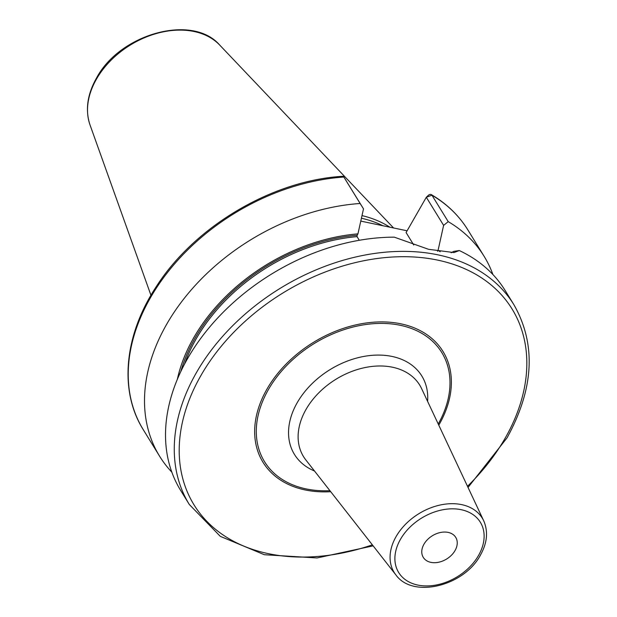<?xml version="1.0" encoding="UTF-8"?>
<svg xmlns="http://www.w3.org/2000/svg" width="617" height="617" viewBox="0 0 617 617"><rect width="100%" height="100%" fill="white"/><g stroke="black" fill="none" stroke-linecap="round" stroke-linejoin="round"><path stroke-width="0.93" d="M389.967 227.257A132.802 95.103 148.4 0 0 362.002 215.603M383.103 225.845A131.814 94.393 148.4 0 0 361.415 218.233M360.783 221.11L407.104 230.789M440.199 251.736A164.207 117.592 148.4 0 0 438.062 250.379L443.615 225.367L448.22 221.65A190.576 136.473 148.4 0 1 484.152 256.379A190.576 136.473 148.4 0 1 492.898 274.526M437.553 251.273L438.062 250.379M180.796 371.581A162.502 116.374 -31.6 0 1 357.135 235.262L357.945 233.866A164.207 117.592 148.4 0 0 177.318 379.401M360.127 203.487L343.846 177.04A190.576 136.473 -31.6 0 0 168.41 271.341A190.576 136.473 -31.6 0 0 143.306 429.748L159.579 456.187A190.576 136.473 148.4 0 1 184.691 297.78A190.576 136.473 148.4 0 1 360.127 203.487L363.498 208.855L357.945 233.866M159.579 456.187A190.576 136.473 148.4 0 0 171.842 472.175M413.745 244.995L406.094 232.563L426.308 197.263L428.021 195.635A3.81 2.491 120.5 0 1 428.213 195.442A3.81 2.491 120.5 0 1 431.345 194.617A3.81 2.491 120.5 0 1 431.939 195.203L448.22 221.65M513.907 304.713L505.161 290.507A190.576 136.473 148.4 0 0 459.31 250.556L453.965 252.569L428.499 249.291L394.309 237.159A190.576 136.473 148.4 0 0 187.676 358.415A190.576 136.473 148.4 0 0 180.588 490.322L189.334 504.529A190.576 136.473 -31.6 0 1 196.422 372.622A190.576 136.473 148.4 0 1 359.595 256.124A190.576 136.473 148.4 0 1 513.907 304.713C536.35 344.178 534.06 388.563 507.027 437.877L468.041 487.438M357.135 235.262L357.035 236.62L359.295 240.275M459.31 250.556L453.734 251.366L451.174 252.746M363.498 208.855L343.846 177.04A3.81 1.573 -93.9 0 0 343.831 177.017A3.81 1.573 -93.9 0 0 342.821 176.3C272.251 180.318 194.154 226.663 155.939 287.144C124.117 335.586 118.927 391.031 143.306 429.748M431.345 194.617C446.754 203.71 458.925 215.487 467.879 229.933A190.576 136.473 -31.6 0 0 431.939 195.203L426.308 197.263L443.615 225.367M455.03 550.58A19.065 13.651 148.4 0 0 455.739 537.384A19.065 13.651 148.4 0 0 440.307 532.525A19.065 13.651 148.4 0 0 423.979 544.179A19.065 13.651 148.4 0 0 423.277 557.375A19.065 13.651 148.4 0 0 438.71 562.234A19.065 13.651 148.4 0 0 455.03 550.58M219.721 45.087C192.543 13.412 119.698 33.866 96.437 78.174C87.252 94.563 85.107 110.15 90.02 124.935A77.025 55.16 -31.6 0 1 96.468 79.107A77.025 55.16 148.4 0 1 219.721 45.087L393.607 228.005M184.552 364.084A161.554 115.688 -31.6 0 1 357.035 236.62M467.493 486.281A186.758 133.742 -31.6 0 0 505.115 438.247A186.758 133.742 148.4 0 0 437.137 260.004A186.758 133.742 148.4 0 0 200.918 375.529A186.758 133.742 -31.6 0 0 208.453 522.969A186.758 133.742 -31.6 0 0 372.352 544.85M438.78 425.167A105.684 75.683 148.4 0 0 439.088 424.635A105.684 75.683 148.4 0 0 400.618 323.771A105.684 75.683 148.4 0 0 266.945 389.142A105.684 75.683 148.4 0 0 330.712 491.695M438.232 423.995A104.072 74.534 148.4 0 0 399.731 325.182A104.072 74.534 148.4 0 0 268.387 389.62A104.072 74.534 148.4 0 0 329.918 490.677M427.612 401.382A74.788 53.556 148.4 0 0 377.65 355.076A74.788 53.556 148.4 0 0 297.24 402.654A74.788 53.556 148.4 0 0 314.516 471.01M421.581 388.556A68.225 48.859 148.4 0 0 367.022 367.177A68.225 48.859 148.4 0 0 306.047 409.387A68.225 48.859 148.4 0 0 305.77 459.85L395.867 574.874A51.743 37.059 -31.6 0 1 396.083 536.605A51.743 37.059 -31.6 0 1 442.327 504.59A51.743 37.059 -31.6 0 1 483.713 520.802L421.581 388.556M478.553 555.431A47.941 34.336 -31.6 0 1 417.91 585.086A47.941 34.336 -31.6 0 1 400.464 539.327A47.941 34.336 -31.6 0 1 461.1 509.673A47.941 34.336 -31.6 0 1 478.553 555.431M90.02 124.935L150.949 295.258M467.879 229.933L484.152 256.379M343.831 177.017L346.191 180.742M428.213 195.442L426.308 197.263M189.334 504.529L220.284 536.343L264.361 554.722L317.061 557.961L373.146 545.86M483.713 520.802C488.325 531.492 487.245 542.906 480.466 555.053C464.3 585.926 412.912 598.976 395.867 574.874"/></g></svg>

